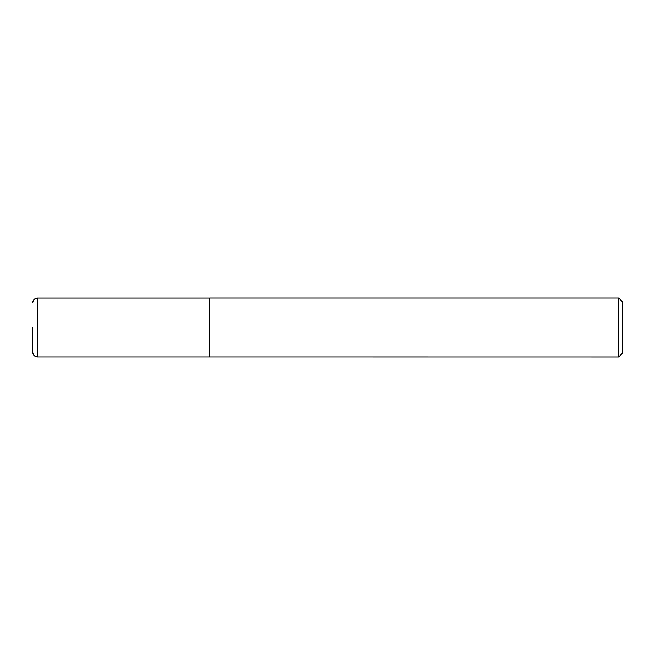 <?xml version="1.0" encoding="UTF-8"?>
<svg xmlns="http://www.w3.org/2000/svg" width="655" height="655" viewBox="0 0 655 655"><rect width="100%" height="100%" fill="white"/><g stroke="black" fill="none" stroke-linecap="round" stroke-linejoin="round"><path stroke-width="0.98" d="M37.466 356.942L209.6 356.942L209.6 298.058L37.466 298.058L37.466 356.942C34.6 356.664 33.028 355.092 32.75 352.226L32.75 327.5M209.764 356.975L209.764 298.025L618.713 298.025L618.713 356.975L209.6 356.942M618.713 298.025L622.25 301.562L622.25 353.438L618.713 356.975M37.466 298.058C34.6 298.336 33.028 299.908 32.75 302.774"/></g></svg>
